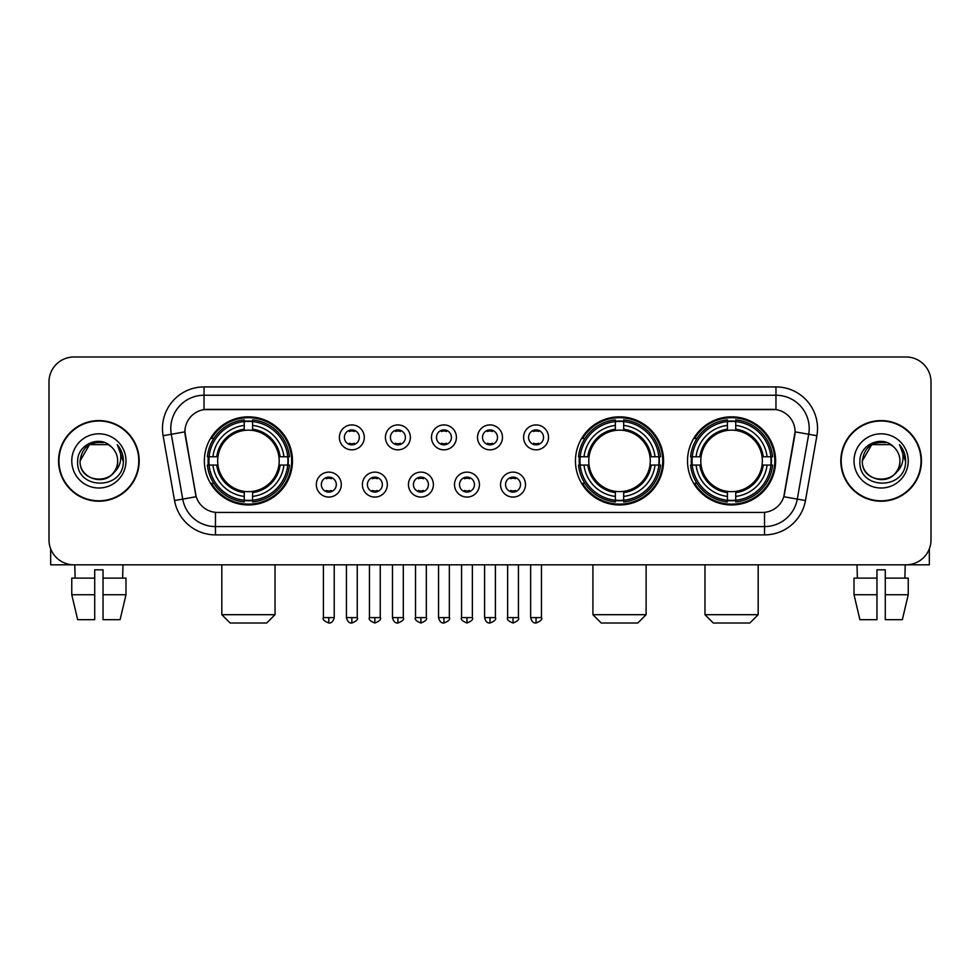 <?xml version="1.0" encoding="UTF-8"?>
<svg xmlns="http://www.w3.org/2000/svg" width="980" height="980" viewBox="0 0 980 980"><rect width="100%" height="100%" fill="white"/><g stroke="black" fill="none" stroke-linecap="round" stroke-linejoin="round"><path stroke-width="1.47" d="M575.456 460.906A44.063 44.063 0 0 0 619.519 504.957A44.063 44.063 0 0 0 663.57 460.906A44.063 44.063 0 0 0 619.519 416.843A44.063 44.063 0 0 0 575.456 460.906M687.519 460.906A44.063 44.063 0 0 0 731.57 504.957A44.063 44.063 0 0 0 775.633 460.906A44.063 44.063 0 0 0 731.57 416.843A44.063 44.063 0 0 0 687.519 460.906M204.367 460.906A44.063 44.063 0 0 0 248.43 504.957A44.063 44.063 0 0 0 292.481 460.906A44.063 44.063 0 0 0 248.43 416.843A44.063 44.063 0 0 0 204.367 460.906M341.285 484.598A12.471 12.471 0 0 1 328.815 497.068A12.471 12.471 0 0 1 316.344 484.598A12.471 12.471 0 0 1 328.815 472.127A12.471 12.471 0 0 1 341.285 484.598M321.33 484.598A7.485 7.485 0 0 0 328.815 492.083A7.485 7.485 0 0 0 336.299 484.598A7.485 7.485 0 0 0 328.815 477.113A7.485 7.485 0 0 0 321.33 484.598M387.333 484.598A12.471 12.471 0 0 1 374.862 497.068A12.471 12.471 0 0 1 362.392 484.598A12.471 12.471 0 0 1 374.862 472.127A12.471 12.471 0 0 1 387.333 484.598M367.39 484.598A7.485 7.485 0 0 0 374.862 492.083A7.485 7.485 0 0 0 382.347 484.598A7.485 7.485 0 0 0 374.862 477.113A7.485 7.485 0 0 0 367.39 484.598M433.393 484.598A12.471 12.471 0 0 1 420.922 497.068A12.471 12.471 0 0 1 408.452 484.598A12.471 12.471 0 0 1 420.922 472.127A12.471 12.471 0 0 1 433.393 484.598M413.438 484.598A7.485 7.485 0 0 0 420.922 492.083A7.485 7.485 0 0 0 428.407 484.598A7.485 7.485 0 0 0 420.922 477.113A7.485 7.485 0 0 0 413.438 484.598M479.441 484.598A12.471 12.471 0 0 1 466.97 497.068A12.471 12.471 0 0 1 454.5 484.598A12.471 12.471 0 0 1 466.97 472.127A12.471 12.471 0 0 1 479.441 484.598M459.498 484.598A7.485 7.485 0 0 0 466.97 492.083A7.485 7.485 0 0 0 474.455 484.598A7.485 7.485 0 0 0 466.97 477.113A7.485 7.485 0 0 0 459.498 484.598M525.501 484.598A12.471 12.471 0 0 1 513.03 497.068A12.471 12.471 0 0 1 500.56 484.598A12.471 12.471 0 0 1 513.03 472.127A12.471 12.471 0 0 1 525.501 484.598M505.545 484.598A7.485 7.485 0 0 0 513.03 492.083A7.485 7.485 0 0 0 520.503 484.598A7.485 7.485 0 0 0 513.03 477.113A7.485 7.485 0 0 0 505.545 484.598M364.303 437.374A12.471 12.471 0 0 1 351.845 449.845A12.471 12.471 0 0 1 339.374 437.374A12.471 12.471 0 0 1 351.845 424.916A12.471 12.471 0 0 1 364.303 437.374M344.36 437.374A7.485 7.485 0 0 0 351.845 444.859A7.485 7.485 0 0 0 359.317 437.374A7.485 7.485 0 0 0 351.845 429.902A7.485 7.485 0 0 0 344.36 437.374M410.363 437.374A12.471 12.471 0 0 1 397.892 449.845A12.471 12.471 0 0 1 385.422 437.374A12.471 12.471 0 0 1 397.892 424.916A12.471 12.471 0 0 1 410.363 437.374M390.408 437.374A7.485 7.485 0 0 0 397.892 444.859A7.485 7.485 0 0 0 405.377 437.374A7.485 7.485 0 0 0 397.892 429.902A7.485 7.485 0 0 0 390.408 437.374M456.411 437.374A12.471 12.471 0 0 1 443.952 449.845A12.471 12.471 0 0 1 431.482 437.374A12.471 12.471 0 0 1 443.952 424.916A12.471 12.471 0 0 1 456.411 437.374M436.468 437.374A7.485 7.485 0 0 0 443.952 444.859A7.485 7.485 0 0 0 451.425 437.374A7.485 7.485 0 0 0 443.952 429.902A7.485 7.485 0 0 0 436.468 437.374M502.471 437.374A12.471 12.471 0 0 1 490 449.845A12.471 12.471 0 0 1 477.53 437.374A12.471 12.471 0 0 1 490 424.916A12.471 12.471 0 0 1 502.471 437.374M482.515 437.374A7.485 7.485 0 0 0 490 444.859A7.485 7.485 0 0 0 497.485 437.374A7.485 7.485 0 0 0 490 429.902A7.485 7.485 0 0 0 482.515 437.374M548.518 437.374A12.471 12.471 0 0 1 536.048 449.845A12.471 12.471 0 0 1 523.59 437.374A12.471 12.471 0 0 1 536.048 424.916A12.471 12.471 0 0 1 548.518 437.374M528.575 437.374A7.485 7.485 0 0 0 536.048 444.859A7.485 7.485 0 0 0 543.533 437.374A7.485 7.485 0 0 0 536.048 429.902A7.485 7.485 0 0 0 528.575 437.374M174.538 500.547L163.109 435.708A41.564 41.564 0 0 1 204.036 386.916L775.964 386.916A41.564 41.564 0 0 1 816.891 435.708L805.462 500.547A41.564 41.564 0 0 1 764.535 534.884L215.465 534.884A41.564 41.564 0 0 1 174.538 500.547L196.208 496.725L185.257 435.708A22.442 22.442 0 0 1 207.356 409.371L772.644 409.371A22.442 22.442 0 0 1 794.743 435.708L784.478 493.896A22.442 22.442 0 0 1 762.379 512.442L217.621 512.442A22.442 22.442 0 0 1 195.522 493.896L184.914 431.862L171.292 434.263A33.247 33.247 0 0 1 204.036 395.234L775.964 395.234A33.247 33.247 0 0 1 808.708 434.263L797.279 499.102A33.247 33.247 0 0 1 764.535 526.579L215.465 526.579A33.247 33.247 0 0 1 182.721 499.102L171.292 434.263A33.247 33.247 0 0 1 170.79 428.481M208.324 465.059A40.315 40.315 0 0 1 208.324 456.754M691.476 465.059A40.315 40.315 0 0 1 691.476 456.754M579.413 465.059A40.315 40.315 0 0 1 579.413 456.754M58.555 460.906A40.315 40.315 0 0 0 98.882 501.221A40.315 40.315 0 0 0 139.197 460.906A40.315 40.315 0 0 0 98.882 420.591A40.315 40.315 0 0 0 58.555 460.906M840.803 460.906A40.315 40.315 0 0 0 881.118 501.221A40.315 40.315 0 0 0 921.445 460.906A40.315 40.315 0 0 0 881.118 420.591A40.315 40.315 0 0 0 840.803 460.906M204.036 386.916L204.036 409.615L775.964 409.615L775.964 386.916M184.914 431.813L185.159 428.481M762.379 512.442L217.621 512.442M816.891 435.708L795.086 431.862L783.792 496.725L805.462 500.547M784.478 493.896L784.343 494.606M195.657 494.606L195.522 493.896M931 381.93A24.941 24.941 0 0 0 906.059 356.99L73.941 356.99A24.941 24.941 0 0 0 49 381.93L49 539.882A24.941 24.941 0 0 0 73.941 564.811L906.059 564.811A24.941 24.941 0 0 0 931 539.882L931 381.93L931 539.882M49 381.93L49 539.882M906.059 356.99L73.941 356.99M73.941 564.811L906.059 564.811M138.78 460.906A39.898 39.898 0 0 0 98.882 421.008A39.898 39.898 0 0 0 58.972 460.906A39.898 39.898 0 0 0 98.882 500.805A39.898 39.898 0 0 0 138.78 460.906M111.181 446.709A18.792 18.792 0 0 1 117.661 460.906C118.813 485.137 78.939 485.137 80.091 460.906L89.486 444.638L108.266 444.638L111.181 446.709C99.654 434.63 77.457 444.577 77.665 460.906C75.558 489.902 122.574 490.662 123.333 462.315L123.382 460.906C123.309 454.745 121.263 449.33 117.233 444.675C120.295 449.698 121.373 455.112 120.467 460.906C119.585 465.831 117.196 469.861 113.276 472.973A18.792 18.792 0 0 0 117.661 460.906C118.813 485.137 78.939 485.137 80.091 460.906C81.916 447.407 89.658 441.319 103.317 442.654M113.276 472.973C103.304 486.46 79.111 477.836 80.091 460.906M71.773 460.906A27.097 27.097 0 0 0 98.882 488.003A27.097 27.097 0 0 0 125.979 460.906A27.097 27.097 0 0 0 98.882 433.809A27.097 27.097 0 0 0 71.773 460.906M117.416 444.883L123.37 461.617M50.666 548.837L50.666 564.811L147.098 564.811M71.761 578.114L71.761 594.738L77.665 619.679L71.761 594.738L71.761 578.114L94.717 578.114L94.717 569.809L103.035 569.809L103.035 578.114L125.991 578.114L125.991 594.738L120.087 619.679L125.991 594.738L103.035 594.738L103.035 578.114M122.99 564.811L122.623 578.114M94.717 578.114L94.717 619.679L77.665 619.679M71.761 594.738L94.717 594.738M120.087 619.679L103.035 619.679L103.035 594.738M74.774 564.811L75.129 578.114M921.029 460.906A39.898 39.898 0 0 0 881.118 421.008A39.898 39.898 0 0 0 841.22 460.906A39.898 39.898 0 0 0 881.118 500.805A39.898 39.898 0 0 0 921.029 460.906M893.429 446.709A18.792 18.792 0 0 1 899.91 460.906C901.061 485.137 861.187 485.137 862.339 460.906L871.735 444.638L890.514 444.638L893.429 446.709C881.902 434.63 859.705 444.577 859.913 460.906C857.794 489.902 904.822 490.662 905.581 462.315L905.618 460.906C905.557 454.745 903.499 449.33 899.469 444.675C902.543 449.698 903.621 455.112 902.715 460.906C901.833 465.831 899.432 469.861 895.524 472.973A18.792 18.792 0 0 0 899.91 460.906C901.061 485.137 861.187 485.137 862.339 460.906C864.164 447.407 871.906 441.319 885.565 442.654M895.524 472.973C885.54 486.46 861.359 477.836 862.339 460.906M854.021 460.906A27.097 27.097 0 0 0 881.118 488.003A27.097 27.097 0 0 0 908.227 460.906A27.097 27.097 0 0 0 881.118 433.809A27.097 27.097 0 0 0 854.021 460.906M899.652 444.883L905.618 461.617M266.719 623.01L230.141 623.01L221.823 614.693L275.025 614.693L266.719 623.01M278.908 465.059A30.76 30.76 0 0 0 252.583 430.428L252.583 430.428A30.76 30.76 0 0 0 217.952 465.059A30.76 30.76 0 0 0 278.908 465.059L280.133 465.059L278.908 465.059A30.76 30.76 0 0 1 252.583 491.384L252.583 496.407A35.745 35.745 0 0 0 283.93 465.059L289.443 465.059A41.233 41.233 0 0 1 252.583 501.932L252.583 500.253A39.568 39.568 0 0 0 287.777 465.059M209.157 465.059A39.482 39.482 0 0 1 209.157 456.754M252.583 421.633A39.482 39.482 0 0 0 244.265 421.633M287.691 456.754A39.482 39.482 0 0 1 287.691 465.059M289.443 456.754A41.233 41.233 0 0 0 252.583 419.881L252.583 421.559A39.568 39.568 0 0 1 287.777 456.754L289.443 456.754M207.405 465.059A41.233 41.233 0 0 0 244.265 501.932L244.265 500.253A39.568 39.568 0 0 1 209.071 465.059L207.405 465.059M287.777 456.754L283.93 456.754A35.745 35.745 0 0 0 252.583 425.406L252.583 421.559M252.583 500.253L252.583 496.407M209.071 465.059L212.93 465.059A35.745 35.745 0 0 0 244.265 496.407L244.265 500.253M252.583 425.406L252.583 429.203A31.973 31.973 0 0 1 280.133 456.754L283.93 456.754M283.93 465.059L280.133 465.059A31.973 31.973 0 0 1 252.583 492.609M244.265 496.407L244.265 491.384A30.76 30.76 0 0 1 217.952 465.059L212.93 465.059M278.908 456.754L280.133 456.754M252.583 500.168A39.482 39.482 0 0 1 244.265 500.168M244.265 419.881A41.233 41.233 0 0 0 207.405 456.754L209.071 456.754A39.568 39.568 0 0 1 244.265 421.559L244.265 419.881M244.265 421.559L244.265 425.406A35.745 35.745 0 0 0 212.93 456.754L209.071 456.754M244.265 430.379L244.265 425.406M212.93 456.754L216.727 456.754A31.973 31.973 0 0 1 244.265 429.203M244.265 491.384L244.265 492.609A31.973 31.973 0 0 1 216.727 465.059M213.836 438.464L211.484 438.464A43.23 43.23 0 0 1 291.648 460.906A43.23 43.23 0 0 1 211.484 483.348L213.836 483.348M637.808 623.01L601.23 623.01L592.912 614.693L646.114 614.693L637.808 623.01M649.985 465.059A30.76 30.76 0 0 0 623.672 430.428L623.672 430.428A30.76 30.76 0 0 0 589.041 465.059A30.76 30.76 0 0 0 649.985 465.059L651.222 465.059L649.985 465.059A30.76 30.76 0 0 1 623.672 491.384L623.672 496.407A35.745 35.745 0 0 0 655.02 465.059L660.532 465.059A41.233 41.233 0 0 1 623.672 501.932L623.672 500.253A39.568 39.568 0 0 0 658.866 465.059M580.246 465.059A39.482 39.482 0 0 1 580.246 456.754M623.672 421.633A39.482 39.482 0 0 0 615.354 421.633M658.78 456.754A39.482 39.482 0 0 1 658.78 465.059M660.532 456.754A41.233 41.233 0 0 0 623.672 419.881L623.672 421.559A39.568 39.568 0 0 1 658.866 456.754L660.532 456.754M578.494 465.059A41.233 41.233 0 0 0 615.354 501.932L615.354 500.253A39.568 39.568 0 0 1 580.16 465.059L578.494 465.059M658.866 456.754L655.02 456.754A35.745 35.745 0 0 0 623.672 425.406L623.672 421.559M623.672 500.253L623.672 496.407M580.16 465.059L584.007 465.059A35.745 35.745 0 0 0 615.354 496.407L615.354 500.253M623.672 425.406L623.672 429.203A31.973 31.973 0 0 1 651.222 456.754L655.02 456.754M655.02 465.059L651.222 465.059A31.973 31.973 0 0 1 623.672 492.609M615.354 496.407L615.354 491.384A30.76 30.76 0 0 1 589.041 465.059L584.007 465.059M649.985 456.754L651.222 456.754M623.672 500.168A39.482 39.482 0 0 1 615.354 500.168M615.354 419.881A41.233 41.233 0 0 0 578.494 456.754L580.16 456.754A39.568 39.568 0 0 1 615.354 421.559L615.354 419.881M615.354 421.559L615.354 425.406A35.745 35.745 0 0 0 584.007 456.754L580.16 456.754M615.354 430.379L615.354 425.406M584.007 456.754L587.816 456.754A31.973 31.973 0 0 1 615.354 429.203M615.354 491.384L615.354 492.609A31.973 31.973 0 0 1 587.816 465.059M584.925 438.464L582.573 438.464A43.23 43.23 0 0 1 662.737 460.906A43.23 43.23 0 0 1 582.573 483.348L584.925 483.348M749.859 623.01L713.281 623.01L704.975 614.693L758.177 614.693L749.859 623.01M762.048 465.059A30.76 30.76 0 0 0 735.735 430.428L735.735 430.428A30.76 30.76 0 0 0 701.092 465.059A30.76 30.76 0 0 0 762.048 465.059L763.273 465.059L762.048 465.059A30.76 30.76 0 0 1 735.735 491.384L735.735 496.407A35.745 35.745 0 0 0 767.071 465.059L772.595 465.059A41.233 41.233 0 0 1 735.735 501.932L735.735 500.253A39.568 39.568 0 0 0 770.929 465.059M692.309 465.059A39.482 39.482 0 0 1 692.309 456.754M735.735 421.633A39.482 39.482 0 0 0 727.417 421.633M770.844 456.754A39.482 39.482 0 0 1 770.844 465.059M772.595 456.754A41.233 41.233 0 0 0 735.735 419.881L735.735 421.559A39.568 39.568 0 0 1 770.929 456.754L772.595 456.754M690.557 465.059A41.233 41.233 0 0 0 727.417 501.932L727.417 500.253A39.568 39.568 0 0 1 692.223 465.059L690.557 465.059M770.929 456.754L767.071 456.754A35.745 35.745 0 0 0 735.735 425.406L735.735 421.559M735.735 500.253L735.735 496.407M692.223 465.059L696.07 465.059A35.745 35.745 0 0 0 727.417 496.407L727.417 500.253M735.735 425.406L735.735 429.203A31.973 31.973 0 0 1 763.273 456.754L767.071 456.754M767.071 465.059L763.273 465.059A31.973 31.973 0 0 1 735.735 492.609M727.417 496.407L727.417 491.384A30.76 30.76 0 0 1 701.092 465.059L696.07 465.059M762.048 456.754L763.273 456.754M735.735 500.168A39.482 39.482 0 0 1 727.417 500.168M727.417 419.881A41.233 41.233 0 0 0 690.557 456.754L692.223 456.754A39.568 39.568 0 0 1 727.417 421.559L727.417 419.881M727.417 421.559L727.417 425.406A35.745 35.745 0 0 0 696.07 456.754L692.223 456.754M727.417 430.379L727.417 425.406M696.07 456.754L699.867 456.754A31.973 31.973 0 0 1 727.417 429.203M727.417 491.384L727.417 492.609A31.973 31.973 0 0 1 699.867 465.059M696.988 438.464L694.624 438.464A43.23 43.23 0 0 1 774.8 460.906A43.23 43.23 0 0 1 694.624 483.348L696.988 483.348M349.346 444.43L349.346 443.254A6.382 6.382 0 0 0 354.331 443.254L354.331 444.43M354.331 430.33L354.331 431.506A6.382 6.382 0 0 0 349.346 431.506L349.346 430.33M395.393 444.43L395.393 443.254A6.382 6.382 0 0 0 400.391 443.254L400.391 444.43M400.391 430.33L400.391 431.506A6.382 6.382 0 0 0 395.393 431.506L395.393 430.33M441.453 444.43L441.453 443.254A6.382 6.382 0 0 0 446.439 443.254L446.439 444.43M446.439 430.33L446.439 431.506A6.382 6.382 0 0 0 441.453 431.506L441.453 430.33M487.501 444.43L487.501 443.254A6.382 6.382 0 0 0 492.499 443.254L492.499 444.43M492.499 430.33L492.499 431.506A6.382 6.382 0 0 0 487.501 431.506L487.501 430.33M533.561 444.43L533.561 443.254A6.382 6.382 0 0 0 538.547 443.254L538.547 444.43M538.547 430.33L538.547 431.506A6.382 6.382 0 0 0 533.561 431.506L533.561 430.33M326.316 491.654L326.316 490.466A6.382 6.382 0 0 0 331.301 490.466L331.301 491.654M331.301 477.542L331.301 478.73A6.382 6.382 0 0 0 326.316 478.73L326.316 477.542M372.376 491.654L372.376 490.466A6.382 6.382 0 0 0 377.361 490.466L377.361 491.654M377.361 477.542L377.361 478.73A6.382 6.382 0 0 0 372.376 478.73L372.376 477.542M418.423 491.654L418.423 490.466A6.382 6.382 0 0 0 423.409 490.466L423.409 491.654M423.409 477.542L423.409 478.73A6.382 6.382 0 0 0 418.423 478.73L418.423 477.542M464.483 491.654L464.483 490.466A6.382 6.382 0 0 0 469.469 490.466L469.469 491.654M469.469 477.542L469.469 478.73A6.382 6.382 0 0 0 464.483 478.73L464.483 477.542M510.531 491.654L510.531 490.466A6.382 6.382 0 0 0 515.517 490.466L515.517 491.654M515.517 477.542L515.517 478.73A6.382 6.382 0 0 0 510.531 478.73L510.531 477.542M929.334 548.837L929.334 564.811L832.902 564.811M876.965 578.114L876.965 594.738L854.009 594.738L859.913 619.679L854.009 594.738L854.009 578.114L876.965 578.114L876.965 569.809L885.283 569.809L885.283 578.114L908.24 578.114L908.24 594.738L902.335 619.679L908.24 594.738L885.283 594.738L885.283 578.114M905.226 564.811L904.871 578.114M876.965 594.738L876.965 619.679L859.913 619.679M902.335 619.679L885.283 619.679L885.283 594.738M857.01 564.811L857.378 578.114M764.535 512.344L764.535 534.884M215.465 534.884L215.465 512.344M163.109 435.708L171.292 434.263M244.265 500.547A39.861 39.861 0 0 0 252.583 500.547M288.071 465.059A39.861 39.861 0 0 0 288.071 456.754M252.583 421.265A39.861 39.861 0 0 0 244.265 421.265M615.354 500.547A39.861 39.861 0 0 0 623.672 500.547M659.16 465.059A39.861 39.861 0 0 0 659.16 456.754M623.672 421.265A39.861 39.861 0 0 0 615.354 421.265M727.417 500.547A39.861 39.861 0 0 0 735.735 500.547M771.211 465.059A39.861 39.861 0 0 0 771.211 456.754M735.735 421.265A39.861 39.861 0 0 0 727.417 421.265M351.845 617.608L346.43 617.608C347.373 621.455 349.186 623.255 351.845 623.01L351.845 617.608L357.247 617.608L357.247 564.811M397.892 617.608L392.49 617.608C393.433 621.455 395.234 623.255 397.892 623.01L397.892 617.608L403.295 617.608L403.295 564.811M443.952 617.608L438.538 617.608C439.481 621.455 441.282 623.255 443.952 623.01L443.952 617.608L449.355 617.608L449.355 564.811M490 617.608L484.598 617.608C485.541 621.455 487.342 623.255 490 623.01L490 617.608L495.402 617.608L495.402 564.811M536.048 617.608L530.646 617.608C531.589 621.455 533.39 623.255 536.048 623.01L536.048 617.608L541.462 617.608L541.462 564.811M328.815 617.608L323.412 617.608C322.31 619.336 324.111 621.136 328.815 623.01L328.815 617.608L334.217 617.608L334.217 564.811M374.862 617.608L369.46 617.608C368.37 619.336 370.171 621.136 374.862 623.01L374.862 617.608L380.265 617.608L380.265 564.811M420.922 617.608L415.52 617.608C414.418 619.336 416.218 621.136 420.922 623.01L420.922 617.608L426.325 617.608L426.325 564.811M466.97 617.608L461.568 617.608C460.478 619.336 462.278 621.136 466.97 623.01L466.97 617.608L472.372 617.608L472.372 564.811M513.03 617.608L507.628 617.608C506.525 619.336 508.326 621.136 513.03 623.01L513.03 617.608L518.432 617.608L518.432 564.811M275.025 564.811L275.025 614.693M221.823 564.811L221.823 614.693M646.114 564.811L646.114 614.693M592.912 564.811L592.912 614.693M758.177 564.811L758.177 614.693M704.975 564.811L704.975 614.693M346.43 617.608L346.43 564.811M357.247 617.608C358.337 619.336 356.536 621.136 351.845 623.01M392.49 617.608L392.49 564.811M403.295 617.608C404.397 619.336 402.596 621.136 397.892 623.01M438.538 617.608L438.538 564.811M449.355 617.608C450.445 619.336 448.644 621.136 443.952 623.01M484.598 617.608L484.598 564.811M495.402 617.608C496.505 619.336 494.704 621.136 490 623.01M530.646 617.608L530.646 564.811M541.462 617.608C542.553 619.336 540.752 621.136 536.048 623.01M323.412 617.608L323.412 564.811M334.217 617.608C333.274 621.455 331.473 623.255 328.815 623.01M369.46 617.608L369.46 564.811M380.265 617.608C381.367 619.336 379.566 621.136 374.862 623.01M415.52 617.608L415.52 564.811M426.325 617.608C427.415 619.336 425.614 621.136 420.922 623.01M461.568 617.608L461.568 564.811M472.372 617.608C473.475 619.336 471.674 621.136 466.97 623.01M507.628 617.608L507.628 564.811M518.432 617.608C519.523 619.336 517.722 621.136 513.03 623.01"/></g></svg>
